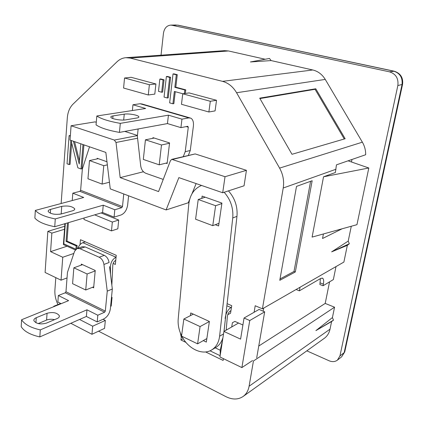<?xml version="1.0" encoding="UTF-8"?>
<svg xmlns="http://www.w3.org/2000/svg" width="424" height="424" viewBox="0 0 424 424"><rect width="100%" height="100%" fill="white"/><g stroke="black" fill="none" stroke-linecap="round" stroke-linejoin="round"><path stroke-width="0.64" d="M332.416 317.581L315.891 330.625L333.487 320.168L331.605 321.524L330.026 329.167C329.167 333.11 327.254 336.163 324.291 338.331L243.09 396.493C246.264 394.166 248.263 390.743 249.095 386.232L253.441 360.988L334.562 307.199L332.416 317.581L333.487 320.168M161.698 92.231L162.662 92.103L164.046 79.818L160.823 78.965L159.853 79.076L158.491 91.351L161.698 92.231L163.076 79.924L159.853 79.076M164.046 79.818L163.076 79.924M167.279 97.986L168.243 97.849L170.612 77.279L167.353 76.431L166.383 76.532L164.051 97.085L167.279 97.986L169.648 77.38L166.383 76.532M170.612 77.279L169.648 77.38M184.382 93.572L184.816 89.983L174.842 87.312L176.315 74.804L173.008 73.956L169.648 102.868L172.907 103.785L174.354 91.452L182.908 93.773M175.271 91.701L173.861 103.642L172.907 103.785M185.33 93.439L185.77 89.856L184.816 89.983M185.77 89.856L175.801 87.196L174.842 87.312M175.801 87.196L177.28 74.703L176.315 74.804M177.28 74.703L173.972 73.856L173.008 73.956M65.317 223.575L63.807 243.832L75.859 249.222M76.914 248.549L77.152 245.586L76.198 245.904L66.059 241.404L67.453 222.939M75.938 249.153L76.198 245.904M77.152 245.586L67.013 241.097L66.059 241.404M67.013 241.097L68.418 222.653M71.036 140.423L77.841 167.787L81.026 168.964L82.977 144.542M80.825 143.8L79.235 163.993L73.416 141.24M70.32 136.056L69.096 135.638L67.029 163.802L69.107 164.565L70.903 140.376M83.92 144.865L82.007 168.741L81.026 168.964M79.479 160.892L74.555 141.637M70.358 135.553L69.096 135.638M71.683 143.021L70.087 164.353L69.107 164.565M70.824 323.295L91.955 334.287L92.692 326.204L79.532 319.468M54.208 306.499L53.774 306.271L53.742 306.69M92.692 326.204L105.332 320.422L104.553 328.372L91.955 334.287M60.701 303.462L53.774 306.271M105.332 320.422L103.032 319.272M258.746 346.037L325.203 303.425L334.562 307.199M242.904 324.996L234.88 321.403L232.394 322.728L231.721 326.962M320.374 278.637L319.892 284.541L323.04 285.765L333.354 279.58L335.999 266.595M84.085 218L83.968 219.462L111.48 230.894L112.334 222.049L94.669 214.857M112.334 222.049L118.699 220.04L117.83 228.812L111.48 230.894M118.699 220.04L101.092 212.949M181.313 336.979L180.91 339.963L183.258 338.675M180.91 339.963L185.961 342.412M205.629 351.952L223.125 360.432L223.406 358.656M230.55 313.214L228.086 314.56L230.55 313.209L231.737 305.683L227.11 303.664M110.648 305.889L111.189 306.154L112.058 297.415L111.517 297.155M113.134 263.437L115.344 264.417L116.25 255.322L80.454 239.714L80.051 244.632M210.304 101.278L216.532 100.292L215.085 110.892L208.873 111.989L210.304 101.278L182.749 93.794L181.472 104.293L208.873 111.989M216.532 100.292L189.125 92.914L182.749 93.794M123.585 88.044L148.283 94.976L149.375 84.736L124.545 78L123.585 88.044M149.375 84.736L155.91 83.973L154.802 94.112L148.283 94.976M155.91 83.973L131.196 77.322L124.545 78M143.72 171.996L143.201 171.81L120.172 177.619L116.017 142.485L114.342 140.074L71.084 125.753L70.024 140.074L105.846 152.428L110.251 188.871L166.107 209.944L178.864 177.624L222.701 192.745L225.027 176.707L171.778 159.35L170.469 160.601L158.576 191.579L120.172 177.619M143.201 171.81L143.158 171.434M222.701 192.745L244.054 185.797L246.439 170.326L225.027 176.707M189.608 199.545L188.288 202.767L166.107 209.944M191.934 193.858L196.137 183.581M96.28 122.282L95.034 121.884L71.084 125.753M137.456 135.457L124.804 131.408M171.778 159.35L195.178 153.923L246.439 170.326M368.811 167.994L323.528 176.797L312.101 237.096L356.96 224.678L368.811 167.994L348.088 160.818M259.939 98.564L315.059 89.3L344.267 138.982M315.774 88.775L345.152 138.728L291.993 154.299L259.705 98.151L315.774 88.775L315.059 89.3M98.564 331.186L226.008 396.689C232.426 399.827 238.124 399.763 243.09 396.493M55.798 277.646L54.908 289.974C54.617 294.866 55.634 299.731 57.966 304.57M75.265 249.906L63.388 244.584L64.898 224.328L64.024 223.957M254.103 312.276L255.206 305.741L262.419 308.831L283.221 188.007C284.303 181.09 283.094 174.455 279.596 168.105L236.576 92.734C233.009 86.719 228.324 82.924 222.515 81.35L130.205 58.088L125.864 57.696C122.536 57.966 119.573 59.344 116.971 61.819L73.034 104.129C69.7 107.479 67.792 112.074 67.31 117.909L61.141 203.509M125.864 57.696L224.45 50.657L228.483 50.965L265.196 59.243M269.468 58.459L250.425 61.957L271.132 60.584L269.468 58.459M271.132 60.584L312.779 69.976C318.011 71.248 322.171 74.396 325.256 79.415L362.366 142.178C364.629 146.073 365.732 150.255 365.674 154.733L336.455 164.846L335.373 172.51L323.528 176.797M351.978 159.472L351.475 161.989M323.422 233.958L322.537 238.505L342.173 228.769M263.696 308.094L263.161 311.19M300.044 287.228L299.365 290.838L320.804 278.388L322.691 278.271C323.703 279.14 323.925 281.096 323.369 284.138L323.04 285.765M296.09 289.502L299.365 290.838M325.203 303.425L329.554 281.865M262.419 308.831L343.891 262.064L347.346 245.326L331.637 251.861L349.334 243.752L348.221 241.092L331.637 251.861M347.346 245.326L349.334 243.752M310.596 181.297L294.002 271.471L280.02 278.944M295.316 271.98L279.776 280.322L296.503 186.396L312.165 180.73L295.316 271.98L294.002 271.471M331.605 321.524L315.891 330.625M351.289 226.246L348.221 241.092M344.749 351.904L341.638 356.817L344.161 352.651L402 84.742C402.811 77.767 400.071 73.246 393.769 71.184L177.539 25.122L171.996 25.255L389.534 71.842C395.889 73.93 398.655 78.498 397.844 85.553L339.931 355.953L337.403 360.146C335.018 361.873 332.236 362.08 329.061 360.76L306.817 350.844M171.996 25.255L170.618 25.122C166.664 25.599 164.274 28.329 163.447 33.311L161.035 55.184M167.204 162.848L159.212 164.825L143.323 159.424L145.432 139.819L154.193 138.044M159.212 164.825L161.491 144.982L145.432 139.819M161.491 144.982L169.526 143.243M109.445 182.225L102.11 184.096L87.964 178.78L89.48 160.564L98.246 158.671M102.11 184.096L103.769 165.678L89.48 160.564M103.769 165.678L107.346 164.862M218.985 223.31L212.763 225.658L195.586 219.203L198.231 199.492L205.296 197.208M212.763 225.658L215.609 205.714L198.231 199.492M215.609 205.714L221.858 203.562M193.339 314.126L183.852 319.018L200.08 326.57L209.377 321.524M200.08 326.57L197.6 343.848L181.541 336.121L183.852 319.018M197.6 343.848L206.859 338.569M82.542 264.65L73.856 267.804L87.127 273.984L95.183 270.931M87.127 273.984L85.738 290.005L72.584 283.677L73.856 267.804M85.738 290.005L93.746 286.794M113.001 115.922C111.242 116.218 110.542 116.701 110.897 117.358C111.66 119.043 121.391 120.686 125.716 119.854L136.883 117.999C138.468 117.718 139.104 117.273 138.791 116.674C138.086 115.026 128.557 113.378 124.253 114.157L113.001 115.922L112.763 118.508M96.815 115.99L96.057 124.852C100.398 127.889 108.194 130.401 119.441 132.394L167.453 123.58L168.434 115.18L120.305 123.363C109.01 121.386 101.177 118.927 96.815 115.99L145.655 108.491L132.961 104.765L140.095 103.737L142.141 104.013L189.862 117.872M119.441 132.394L120.305 123.363M167.453 123.58L180.921 127.635L181.96 119.149L168.434 115.18M163.245 179.421L145.925 173.337C143.042 172.096 141.303 169.6 140.704 165.848L137.36 136.348L138.129 128.965M188.367 155.311L190.27 150.504L185.214 151.697L183.311 156.541M190.27 150.504L193.376 126.209C193.784 122.091 192.92 119.404 190.795 118.142L188.839 117.904L181.96 119.149M180.921 127.635L187.784 126.299L188.293 127.211L185.214 151.697M132.383 110.532L132.961 104.765M165.985 163.15L167.125 163.532L169.563 142.925L152.947 137.646L152.873 138.309M61.411 213.929C55.274 214.883 50.885 214.12 48.257 211.629C47.928 210.68 48.707 209.938 50.589 209.392L61.729 206.366C67.803 205.476 72.107 206.26 74.65 208.719C74.937 209.589 74.221 210.283 72.499 210.802L61.411 213.929M59.768 214.258L62.8 213.537M128.589 195.787L127.64 205.046C126.792 210.097 124.587 213.415 121.02 214.994L114.093 217.136L114.809 209.748L103.249 205.179L55.284 218.922C45.251 216.929 38.605 214.094 35.335 210.415L83.724 197.473L72.811 193.164L72.26 200.324L72.584 200.451M35.335 210.415L34.869 218.084C38.123 221.837 44.748 224.715 54.738 226.713L102.582 212.509L103.249 205.179M114.809 209.748L121.752 207.675L122.488 206.578L80.634 190.291L82.351 168.985L89.528 146.799M72.811 193.164L79.908 191.341L80.634 190.291M114.093 217.136L102.582 212.509M55.284 218.922L54.738 226.713M109.185 182.288L109.466 182.394M106.97 161.751L97.175 158.29L97.123 158.91M122.488 206.578L123.75 193.964M231.499 307.199L230.889 307.527C227.64 309.902 225.722 313.585 225.133 318.567M224.879 323.422L224.036 331.382M222.579 340.064L220.226 350.229L220.204 355.344M180.322 332.845L181.212 336.926L182.188 337.398M226.178 330.153L227.349 316.717C227.656 314.131 228.658 312.212 230.349 310.962L230.958 310.633M116.059 257.209L116.022 257.225C112.524 259.128 110.653 262.398 110.415 267.035L110.51 274.323M85.367 241.855L82.839 242.692C80.698 243.53 79.055 245.369 77.91 248.204M111.008 302.296L111.597 302.084M111.899 299.021L111.316 299.196M111.841 285.108L112.784 265.525C112.911 263.113 113.881 261.412 115.704 260.41L115.747 260.394M215.265 224.715L218.599 225.96L221.922 203.096L202.131 196.089L201.824 198.331M190.381 315.652L190.752 312.944L209.382 321.466L206.34 342.073L203.276 340.61M181.891 336.285C188.166 348.857 202.481 355.725 211.592 349.991C216.108 347.182 218.773 342.592 219.6 336.211L232.744 217.952C233.523 208.216 230.667 199.651 224.169 192.268M201.543 185.447C194.139 188.606 189.878 194.876 188.77 204.262L178.202 318.991C177.746 324.572 178.88 330.148 181.594 335.713M223.978 331.414L236.963 216.362C237.753 206.695 234.912 198.194 228.451 190.874M211.592 349.991L215.705 347.548C219.192 345.422 221.609 342.115 222.955 337.626M46.396 323.125C40.524 324.651 36.363 323.867 33.92 320.783C33.618 319.553 34.392 318.53 36.247 317.724L47.059 313.272C52.883 311.831 56.97 312.642 59.323 315.7C59.583 316.834 58.867 317.788 57.166 318.551L46.396 323.125M38.218 323.581L46.592 320.062C48.988 319.15 51.649 319.018 54.574 319.654M109.567 266.654L112.323 289.03L110.357 308.863C109.578 313.506 107.447 316.834 103.965 318.848L97.191 321.927L97.817 315.223L86.968 309.806L40.296 329.893C30.798 327.768 24.566 324.392 21.598 319.754L68.619 300.643L58.348 295.512L57.865 302.031L61.136 303.685M21.598 319.754L21.2 326.687C24.152 331.382 30.364 334.79 39.83 336.921L86.379 316.458L86.968 309.806M77.115 248.475L79.972 248.687L99.158 257.22C101.749 258.576 103.339 260.988 103.928 264.449L109.058 262.53C108.475 259.091 106.896 256.7 104.309 255.359L85.176 246.922L82.325 246.715L77.115 248.475L74.587 251.262L67.469 272.33L65.969 291.739L65.27 292.788L58.348 295.512M97.191 321.927L86.379 316.458M40.296 329.893L39.83 336.921M97.817 315.223L104.606 312.202L65.27 292.788M112.323 289.03L107.251 291.14L105.311 311.099L104.606 312.202M92.496 287.297L93.651 287.843L95.225 270.464L81.328 264.094L81.244 265.122M107.251 291.14L103.928 264.449M73.85 253.446L62.752 257.251L50.578 251.644L51.855 233.115L47.843 231.345L64.75 226.262M67.034 277.937L61.04 280.179L62.752 257.251M61.04 280.179L45.098 272.473L47.843 231.345M64.528 229.252L51.855 233.115M50.578 251.644L67.04 246.222M238.537 323.04L223.914 331.451L219.95 356.981L241.887 367.587L252.524 360.554M259.075 309.435L244.049 318.021L249.747 320.539L264.682 311.841L259.075 309.435M241.887 367.587L249.747 320.539M223.914 331.451L240.588 339.126L244.049 318.021M264.682 311.841L256.711 357.787M116.017 142.485L137.572 138.219M114.342 140.074L137.44 135.601M172.732 159.398L195.178 153.923M249.095 386.232L330.026 329.167M228.483 50.965L130.205 58.088M222.515 81.35L312.779 69.976M236.576 92.734L325.256 79.415M362.366 142.178L279.596 168.105M336.004 169.24L283.221 188.007M320.215 282.914L323.369 284.138M402.524 84.524L344.844 351.438L344.161 352.651L339.931 355.953M397.844 85.553L402.562 84.36C403.341 77.698 400.569 73.32 394.251 71.216L389.534 71.842M177.953 25.149L394.071 71.174M124.253 114.157L123.681 120.045M140.095 103.737L188.839 117.904M186.253 126.601L188.293 127.211M50.334 213.214L50.589 209.392M61.183 213.86L61.729 206.366M121.752 207.675L79.908 191.341M226.872 305.768L230.889 307.527M215.217 347.834L220.226 350.229M82.839 242.692L116.022 257.225M111.353 298.798L111.862 299.037M236.963 216.362L232.744 217.952M223.528 333.932L219.6 336.211M35.923 322.759L36.247 317.724M46.592 320.062L47.059 313.272M99.158 257.22L104.309 255.359M79.972 248.687L85.176 246.922M105.311 311.099L65.969 291.739M322.092 278.043L322.691 278.271M341.638 356.817L337.403 360.146M176.167 24.995L170.618 25.122M138.728 117.31L138.791 116.674M74.65 208.719L74.582 209.583M181.212 336.926L182.612 337.605M209.997 350.807L220.146 355.699M59.323 315.7L59.238 316.845"/></g></svg>
